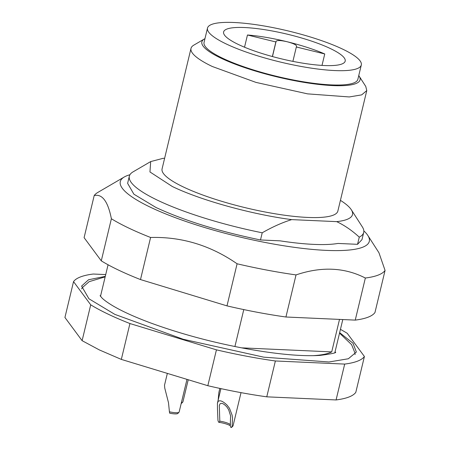 <?xml version="1.0" encoding="UTF-8"?>
<svg xmlns="http://www.w3.org/2000/svg" width="450" height="450" viewBox="0 0 450 450"><rect width="100%" height="100%" fill="white"/><g stroke="black" fill="none" stroke-linecap="round" stroke-linejoin="round"><path stroke-width="0.67" d="M364.41 356.49L355.804 392.349C353.132 396.067 346.556 398.599 336.082 399.943L266.766 396.832C247.894 394.172 228.246 390.465 207.827 385.706L121.331 359.404L99.371 349.931L82.108 340.678L64.929 317.481L73.536 281.621L90.72 304.819A150.643 30.549 13.5 0 0 107.983 314.077A150.643 30.549 13.5 0 0 129.938 323.544L216.433 349.847A150.643 30.549 13.5 0 0 275.372 360.973L344.689 364.084A150.643 30.549 13.5 0 0 364.41 356.49L347.231 333.298A150.643 30.549 13.5 0 0 340.436 329.366M82.108 340.678L90.72 304.819M105.716 274.584L93.257 274.028A150.643 30.549 13.5 0 0 73.536 281.621M336.082 399.943L344.689 364.084M266.766 396.832L275.372 360.973M207.827 385.706L216.433 349.847M121.331 359.404L129.938 323.544M232.127 426.381L231.255 427.5L230.732 427.281L230.282 425.599L230.58 415.789L228.623 409.618L226.806 406.89C223.729 403.554 221.434 402.581 219.921 403.982L219.319 405.692L219.803 421.178L219.094 422.364L218.571 422.139L217.952 420.396L217.474 409.005L217.434 403.206L218.138 401.389C220.005 399.943 222.998 401.209 227.115 405.18L229.483 408.296L232.116 415.187L232.504 418.219L232.127 426.381A10.243 2.076 13.5 0 0 232.931 426.021A10.243 2.076 13.5 0 0 233.061 425.796L241.02 392.642M217.434 403.206L220.911 388.637M339.649 332.646L353.025 343.249L356.361 352.041L348.362 358.757L328.984 361.986L263.784 357.171L183.172 339.249L114.868 314.387L88.931 298.777L81.591 286.076L88.549 279.754L105.283 276.379M219.42 405.163L219.319 405.692M231.255 427.5A9.371 1.901 13.5 0 0 231.75 427.23L232.931 426.021M230.422 424.631A7.836 1.586 13.5 0 0 219.803 421.178M219.094 422.364A8.702 1.766 -166.5 0 1 230.327 425.762M218.154 400.123L218.891 392.349L219.836 388.406M167.344 373.393L164.509 385.228L164.762 388.108L168.497 402.739L169.414 411.795A10.243 2.076 13.5 0 0 179.016 412.223A10.243 2.076 13.5 0 0 179.145 412.003L186.981 379.367M181.429 402.486A10.243 2.076 13.5 0 0 182.801 402.03A10.243 2.076 13.5 0 0 182.931 401.805L188.229 379.749M179.016 412.223L177.84 413.438A9.371 1.901 13.5 0 1 169.65 413.173L169.414 411.795M181.192 403.493A9.371 1.901 13.5 0 0 181.626 403.245L182.801 402.03M234.911 346.534L243.782 309.589M312.739 355.68A120.51 24.441 13.5 0 0 331.712 351.894L339.407 319.843M363.707 232.442L361.986 239.614L357.542 244.322L337.978 243.439A108.309 21.966 13.5 0 1 280.063 240.84L260.499 239.963L262.221 232.791C272.374 226.963 282.195 222.576 291.684 219.617L336.684 221.636C344.571 225.371 352.091 230.546 359.263 237.15A120.51 24.441 13.5 0 0 363.707 232.442A120.51 24.441 13.5 0 0 362.346 226.912L351.309 209.745A105.446 21.386 -166.5 0 1 336.684 221.636M241.56 347.85L331.712 351.894M357.542 244.322L359.263 237.15M164.604 158.355L163.243 158.293L150.688 161.578L133.059 171.866A120.51 24.441 13.5 0 0 129.341 176.175A120.51 24.441 13.5 0 0 157.725 200.323A120.51 24.441 -166.5 0 0 262.221 232.791M129.926 174.741A128.042 25.965 13.5 0 0 124.251 177.007A128.042 25.965 13.5 0 0 268.189 243.051A128.042 25.965 13.5 0 0 367.864 235.496A128.042 25.965 13.5 0 0 363.831 230.895M260.499 239.963C218.998 231.373 184.168 220.551 156.004 207.495L133.881 194.186L127.62 183.347L129.341 176.175M340.425 200.357A105.446 21.386 -166.5 0 1 351.309 209.745M291.684 219.617C251.662 214.391 200.582 200.216 172.271 186.48L149.957 171.951L150.688 161.578M204.373 38.976L193.798 45.146A90.383 18.326 13.5 0 0 191.002 48.381L162.079 168.868A90.383 18.326 13.5 0 0 183.369 186.975A90.383 18.326 13.5 0 0 278.629 214.352A90.383 18.326 13.5 0 0 337.854 211.067L366.778 90.579L365.76 86.434L359.139 76.129A81.343 16.498 -166.5 0 1 314.409 83.914A81.343 16.498 -166.5 0 1 221.023 58.185A81.343 16.498 -166.5 0 1 204.373 38.976A81.343 16.498 -166.5 0 1 204.958 38.655M94.196 195.564L84.094 237.651L101.278 260.848A150.643 30.549 13.5 0 0 140.496 279.568L226.991 305.876A150.643 30.549 13.5 0 0 257.046 312.227A150.643 30.549 13.5 0 0 285.93 317.002L355.247 320.113A150.643 30.549 13.5 0 0 374.968 312.519L385.071 270.428A150.643 30.549 -166.5 0 1 365.349 278.027C344.554 267.368 321.452 266.327 296.032 274.916A150.643 30.549 -166.5 0 1 267.148 270.135A150.643 30.549 -166.5 0 1 237.094 263.784C210.572 245.396 181.744 236.627 150.598 237.482A150.643 30.549 -166.5 0 1 111.381 218.756C107.961 201.403 102.234 193.674 94.196 195.564A150.643 30.549 -166.5 0 1 97.808 192.442L124.251 177.007M367.864 235.496L378.939 252.731L385.071 270.428M191.002 48.381A90.383 18.326 13.5 0 0 212.293 66.493L255.988 82.401L307.558 93.864L349.267 96.947L361.659 94.877L366.778 90.579M226.991 305.876L237.094 263.784M140.496 279.568L150.598 237.482M101.278 260.848L111.381 218.756M355.247 320.113L365.349 278.027M285.93 317.002L296.032 274.916M358.762 75.583A81.343 16.498 -166.5 0 1 359.139 76.129M207.501 28.069L204.058 42.413A79.087 16.037 13.5 0 0 222.688 58.258A79.087 16.037 13.5 0 0 306.039 82.209A79.087 16.037 13.5 0 0 357.857 79.335L361.305 64.991A79.087 16.037 13.5 0 0 342.675 49.146A79.087 16.037 13.5 0 0 259.318 25.194A79.087 16.037 13.5 0 0 207.501 28.069A79.087 16.037 13.5 0 0 226.131 43.914A79.087 16.037 13.5 0 0 309.482 67.866A79.087 16.037 13.5 0 0 361.305 64.991M238.337 44.466A62.516 12.679 13.5 0 0 304.228 63.394A62.516 12.679 13.5 0 0 345.189 61.127A62.516 12.679 13.5 0 0 330.463 48.6A62.516 12.679 13.5 0 0 264.572 29.666A62.516 12.679 13.5 0 0 223.611 31.939A62.516 12.679 13.5 0 0 238.337 44.466M322.003 65.407L324.754 53.955A62.516 12.679 13.5 0 0 287.123 41.738A62.516 12.679 13.5 0 0 247.461 34.993L244.524 47.211M272.368 56.531L275.867 41.962L247.461 34.993M324.754 53.955L296.342 46.986L296.612 46.266C296.46 44.893 293.299 43.38 287.123 41.738C280.862 40.331 277.2 40.163 276.137 41.242L275.867 41.962M292.888 61.374L296.342 46.986M272.458 56.559L276.137 41.242M334.862 352.581L342.703 319.922M100.496 296.314L108.067 264.774M355.101 354.538L354.954 353.008L351.613 344.666L339.536 333.118M81.574 288.872L82.401 287.578L89.162 281.655L105.171 276.857M335.571 352.17C336.623 352.817 331.464 353.891 320.091 355.393C301.973 356.529 277.279 354.291 246.015 348.683C211.494 342.225 179.516 333.579 150.086 322.746C134.145 316.772 121.579 311.029 112.382 305.527C107.505 302.563 104.04 300.043 101.992 297.979L100.052 295.627"/></g></svg>
